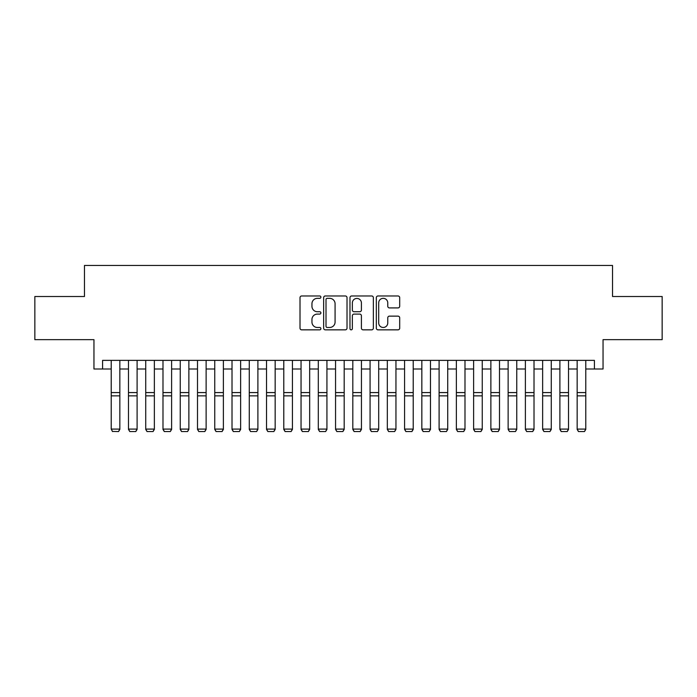 <?xml version="1.0" encoding="UTF-8"?>
<svg xmlns="http://www.w3.org/2000/svg" width="697" height="697" viewBox="0 0 697 697"><rect width="100%" height="100%" fill="white"/><g stroke="black" fill="none" stroke-linecap="round" stroke-linejoin="round"><path stroke-width="1.05" d="M320.89 297.157A1.185 1.185 0 0 0 319.705 295.972L301.705 295.972A1.69 1.69 0 0 0 300.015 297.663L300.015 328.156A1.69 1.69 0 0 0 301.705 329.847L319.705 329.847A1.185 1.185 0 0 0 320.89 328.662A1.185 1.185 0 0 0 319.705 327.477L317.37 327.477A5.419 5.419 0 0 1 311.951 322.058L311.951 319.514A5.419 5.419 0 0 1 317.37 314.094L319.705 314.094A1.185 1.185 0 0 0 320.89 312.909A1.185 1.185 0 0 0 319.705 311.725L317.37 311.725A5.419 5.419 0 0 1 311.951 306.305L311.951 303.761A5.419 5.419 0 0 1 317.37 298.342L319.705 298.342A1.185 1.185 0 0 0 320.89 297.157M398.004 307.917A1.69 1.69 0 0 0 399.695 306.218L399.695 297.663A1.69 1.69 0 0 0 398.004 295.972L378.018 295.972A1.69 1.69 0 0 0 376.319 297.663L376.319 328.156A1.69 1.69 0 0 0 378.018 329.847L398.004 329.847A1.69 1.69 0 0 0 399.695 328.156L399.695 317.823A1.69 1.69 0 0 0 398.004 316.133L389.449 316.133A1.69 1.69 0 0 0 387.759 317.823L387.759 322.946A4.53 4.53 0 0 1 383.228 327.477A4.53 4.53 0 0 1 378.698 322.946L378.698 302.873A4.53 4.53 0 0 1 383.228 298.342A4.53 4.53 0 0 1 387.759 302.873L387.759 306.218A1.69 1.69 0 0 0 389.449 307.917L398.004 307.917M102.581 369.001L102.581 360.366L594.419 360.366L594.419 369.001L603.044 369.001L603.044 339.657L662.15 339.657L662.15 296.513L612.532 296.513L612.532 265.452L84.468 265.452L84.468 296.513L34.85 296.513L34.85 339.657L93.956 339.657L93.956 369.001L111.215 369.001M347.019 297.663A1.69 1.69 0 0 0 345.32 295.972L325.333 295.972A1.69 1.69 0 0 0 323.643 297.663L323.643 328.156A1.69 1.69 0 0 0 325.333 329.847L345.32 329.847A1.69 1.69 0 0 0 347.019 328.156L347.019 297.663M351.68 295.972L371.667 295.972A1.69 1.69 0 0 1 373.357 297.663L373.357 328.156A1.69 1.69 0 0 1 371.667 329.847L363.111 329.847A1.69 1.69 0 0 1 361.412 328.156L361.412 315.793A1.69 1.69 0 0 0 359.722 314.094L354.05 314.094A1.69 1.69 0 0 0 352.351 315.793L352.351 328.662A1.185 1.185 0 0 1 351.166 329.847A1.185 1.185 0 0 1 349.981 328.662L349.981 297.663A1.69 1.69 0 0 1 351.68 295.972M119.84 369.001L128.475 369.001M137.1 369.001L145.725 369.001M154.359 369.001L162.985 369.001M171.61 369.001L180.244 369.001M188.87 369.001L197.504 369.001M206.129 369.001L214.754 369.001M223.388 369.001L232.014 369.001M240.639 369.001L249.273 369.001M257.899 369.001L266.524 369.001M275.158 369.001L283.784 369.001M292.418 369.001L301.043 369.001M309.668 369.001L318.302 369.001M326.928 369.001L335.553 369.001M344.187 369.001L352.813 369.001M361.447 369.001L370.072 369.001M378.698 369.001L387.332 369.001M395.957 369.001L404.582 369.001M413.216 369.001L421.842 369.001M430.476 369.001L439.101 369.001M447.727 369.001L456.361 369.001M464.986 369.001L473.611 369.001M482.246 369.001L490.871 369.001M499.496 369.001L508.13 369.001M516.756 369.001L525.39 369.001M534.015 369.001L542.641 369.001M551.275 369.001L559.9 369.001M568.525 369.001L577.16 369.001M585.785 369.001L594.419 369.001M327.198 298.342A1.185 1.185 0 0 0 326.013 299.527L326.013 326.292A1.185 1.185 0 0 0 327.198 327.477L329.655 327.477A5.419 5.419 0 0 0 335.074 322.058L335.074 303.761A5.419 5.419 0 0 0 329.655 298.342L327.198 298.342M361.412 302.96A4.53 4.53 0 0 0 356.881 298.429A4.53 4.53 0 0 0 352.351 302.96L352.351 310.034A1.69 1.69 0 0 0 354.05 311.725L359.722 311.725A1.69 1.69 0 0 0 361.412 310.034L361.412 302.96M119.84 360.366L119.84 429.404L118.551 431.548L112.505 431.426L118.551 431.548M112.505 431.548L111.215 429.091L119.84 429.091L118.551 431.426M111.215 360.366L111.215 429.091L112.505 431.426M135.802 431.548L129.764 431.548L128.475 429.091L137.1 429.091L135.802 431.548L129.764 431.548L135.802 431.548L137.1 429.404M153.061 431.548L147.023 431.548L145.725 429.091L154.359 429.091L153.061 431.548L147.023 431.548L153.061 431.548L154.359 429.404M170.321 431.548L164.283 431.548L162.985 429.091L171.61 429.091L170.321 431.548L164.283 431.548L170.321 431.548L171.61 429.404M187.58 431.548L181.534 431.548L180.244 429.091L188.87 429.091L187.58 431.548L181.534 431.548L187.58 431.548L188.87 429.404M137.1 360.366L137.1 429.091L135.802 431.426M128.475 360.366L128.475 429.091L129.764 431.426M128.475 429.404L129.764 431.548M154.359 360.366L154.359 429.091L153.061 431.426M145.725 360.366L145.725 429.091L147.023 431.426M145.725 429.404L147.023 431.548M171.61 360.366L171.61 429.091L170.321 431.426M162.985 360.366L162.985 429.091L164.283 431.426M162.985 429.404L164.283 431.548M188.87 360.366L188.87 429.091L187.58 431.426M180.244 360.366L180.244 429.091L181.534 431.426M180.244 429.404L181.534 431.548M204.831 431.548L198.793 431.548L197.504 429.091L206.129 429.091L204.831 431.548L198.793 431.548L204.831 431.548L206.129 429.404M206.129 360.366L206.129 429.091L204.831 431.426M197.504 360.366L197.504 429.091L198.793 431.426M197.504 429.404L198.793 431.548M222.09 431.548L216.053 431.548L214.754 429.091L223.388 429.091L222.09 431.548L216.053 431.548L222.09 431.548L223.388 429.404M223.388 360.366L223.388 429.091L222.09 431.426M214.754 360.366L214.754 429.091L216.053 431.426M214.754 429.404L216.053 431.548M239.35 431.548L233.312 431.548L232.014 429.091L240.639 429.091L239.35 431.548L233.312 431.548L239.35 431.548L240.639 429.404M240.639 360.366L240.639 429.091L239.35 431.426M232.014 360.366L232.014 429.091L233.312 431.426M232.014 429.404L233.312 431.548M256.609 431.548L250.563 431.548L249.273 429.091L257.899 429.091L256.609 431.548L250.563 431.548L256.609 431.548L257.899 429.404M257.899 360.366L257.899 429.091L256.609 431.426M249.273 360.366L249.273 429.091L250.563 431.426M249.273 429.404L250.563 431.548M273.86 431.548L267.822 431.548L266.524 429.091L275.158 429.091L273.86 431.548L267.822 431.548L273.86 431.548L275.158 429.404M291.119 431.548L285.082 431.548L283.784 429.091L292.418 429.091L291.119 431.548L285.082 431.548L291.119 431.548L292.418 429.404M308.379 431.548L302.341 431.548L301.043 429.091L309.668 429.091L308.379 431.548L302.341 431.548L308.379 431.548L309.668 429.404M325.638 431.548L319.592 431.548L318.302 429.091L326.928 429.091L325.638 431.548L319.592 431.548L325.638 431.548L326.928 429.404M342.889 431.548L336.851 431.548L335.553 429.091L344.187 429.091L342.889 431.548L336.851 431.548L342.889 431.548L344.187 429.404M360.149 431.548L354.111 431.548L352.813 429.091L361.447 429.091L360.149 431.548L354.111 431.548L360.149 431.548L361.447 429.404M377.408 431.548L371.362 431.548L370.072 429.091L378.698 429.091L377.408 431.548L371.362 431.548L377.408 431.548L378.698 429.404M394.659 431.548L388.621 431.548L387.332 429.091L395.957 429.091L394.659 431.548L388.621 431.548L394.659 431.548L395.957 429.404M411.918 431.548L405.881 431.548L404.582 429.091L413.216 429.091L411.918 431.548L405.881 431.548L411.918 431.548L413.216 429.404M429.178 431.548L423.14 431.548L421.842 429.091L430.476 429.091L429.178 431.548L423.14 431.548L429.178 431.548L430.476 429.404M446.437 431.548L440.391 431.548L439.101 429.091L447.727 429.091L446.437 431.548L440.391 431.548L446.437 431.548L447.727 429.404M463.688 431.548L457.65 431.548L456.361 429.091L464.986 429.091L463.688 431.548L457.65 431.548L463.688 431.548L464.986 429.404M275.158 360.366L275.158 429.091L273.86 431.426M266.524 360.366L266.524 429.091L267.822 431.426M266.524 429.404L267.822 431.548M292.418 360.366L292.418 429.091L291.119 431.426M283.784 360.366L283.784 429.091L285.082 431.426M283.784 429.404L285.082 431.548M309.668 360.366L309.668 429.091L308.379 431.426M301.043 360.366L301.043 429.091L302.341 431.426M301.043 429.404L302.341 431.548M326.928 360.366L326.928 429.091L325.638 431.426M318.302 360.366L318.302 429.091L319.592 431.426M318.302 429.404L319.592 431.548M344.187 360.366L344.187 429.091L342.889 431.426M335.553 360.366L335.553 429.091L336.851 431.426M335.553 429.404L336.851 431.548M361.447 360.366L361.447 429.091L360.149 431.426M352.813 360.366L352.813 429.091L354.111 431.426M352.813 429.404L354.111 431.548M378.698 360.366L378.698 429.091L377.408 431.426M370.072 360.366L370.072 429.091L371.362 431.426M370.072 429.404L371.362 431.548M395.957 360.366L395.957 429.091L394.659 431.426M387.332 360.366L387.332 429.091L388.621 431.426M387.332 429.404L388.621 431.548M413.216 360.366L413.216 429.091L411.918 431.426M404.582 360.366L404.582 429.091L405.881 431.426M404.582 429.404L405.881 431.548M430.476 360.366L430.476 429.091L429.178 431.426M421.842 360.366L421.842 429.091L423.14 431.426M421.842 429.404L423.14 431.548M447.727 360.366L447.727 429.091L446.437 431.426M439.101 360.366L439.101 429.091L440.391 431.426M439.101 429.404L440.391 431.548M464.986 360.366L464.986 429.091L463.688 431.426M456.361 360.366L456.361 429.091L457.65 431.426M456.361 429.404L457.65 431.548M480.947 431.548L474.91 431.548L473.611 429.091L482.246 429.091L480.947 431.548L474.91 431.548L480.947 431.548L482.246 429.404M498.207 431.548L492.169 431.548L490.871 429.091L499.496 429.091L498.207 431.548L492.169 431.548L498.207 431.548L499.496 429.404M515.466 431.548L509.42 431.548L508.13 429.091L516.756 429.091L515.466 431.548L509.42 431.548L515.466 431.548L516.756 429.404M532.717 431.548L526.679 431.548L525.39 429.091L534.015 429.091L532.717 431.548L526.679 431.548L532.717 431.548L534.015 429.404M482.246 360.366L482.246 429.091L480.947 431.426M473.611 360.366L473.611 429.091L474.91 431.426M473.611 429.404L474.91 431.548M499.496 360.366L499.496 429.091L498.207 431.426M490.871 360.366L490.871 429.091L492.169 431.426M490.871 429.404L492.169 431.548M516.756 360.366L516.756 429.091L515.466 431.426M508.13 360.366L508.13 429.091L509.42 431.426M508.13 429.404L509.42 431.548M534.015 360.366L534.015 429.091L532.717 431.426M525.39 360.366L525.39 429.091L526.679 431.426M525.39 429.404L526.679 431.548M549.977 431.548L543.939 431.548L542.641 429.091L551.275 429.091L549.977 431.548L543.939 431.548L549.977 431.548L551.275 429.404M551.275 360.366L551.275 429.091L549.977 431.426M542.641 360.366L542.641 429.091L543.939 431.426M542.641 429.404L543.939 431.548M567.236 431.548L561.198 431.548L559.9 429.091L568.525 429.091L567.236 431.548L561.198 431.548L567.236 431.548L568.525 429.404M568.525 360.366L568.525 429.091L567.236 431.426M559.9 360.366L559.9 429.091L561.198 431.426M559.9 429.404L561.198 431.548M584.495 431.548L578.449 431.548L577.16 429.091L585.785 429.091L584.495 431.548L578.449 431.548L584.495 431.548L585.785 429.404M585.785 360.366L585.785 429.091L584.495 431.426M577.16 360.366L577.16 429.091L578.449 431.426M577.16 429.404L578.449 431.548M119.84 392.577L111.215 392.577M119.84 395.852L111.215 395.852M137.1 392.577L128.475 392.577M137.1 395.852L128.475 395.852M154.359 392.577L145.725 392.577M154.359 395.852L145.725 395.852M171.61 392.577L162.985 392.577M171.61 395.852L162.985 395.852M188.87 392.577L180.244 392.577M188.87 395.852L180.244 395.852M206.129 392.577L197.504 392.577M206.129 395.852L197.504 395.852M223.388 392.577L214.754 392.577M223.388 395.852L214.754 395.852M240.639 392.577L232.014 392.577M240.639 395.852L232.014 395.852M257.899 392.577L249.273 392.577M257.899 395.852L249.273 395.852M275.158 392.577L266.524 392.577M275.158 395.852L266.524 395.852M292.418 392.577L283.784 392.577M292.418 395.852L283.784 395.852M309.668 392.577L301.043 392.577M309.668 395.852L301.043 395.852M326.928 392.577L318.302 392.577M326.928 395.852L318.302 395.852M344.187 392.577L335.553 392.577M344.187 395.852L335.553 395.852M361.447 392.577L352.813 392.577M361.447 395.852L352.813 395.852M378.698 392.577L370.072 392.577M378.698 395.852L370.072 395.852M395.957 392.577L387.332 392.577M395.957 395.852L387.332 395.852M413.216 392.577L404.582 392.577M413.216 395.852L404.582 395.852M430.476 392.577L421.842 392.577M430.476 395.852L421.842 395.852M447.727 392.577L439.101 392.577M447.727 395.852L439.101 395.852M464.986 392.577L456.361 392.577M464.986 395.852L456.361 395.852M482.246 392.577L473.611 392.577M482.246 395.852L473.611 395.852M499.496 392.577L490.871 392.577M499.496 395.852L490.871 395.852M516.756 392.577L508.13 392.577M516.756 395.852L508.13 395.852M534.015 392.577L525.39 392.577M534.015 395.852L525.39 395.852M551.275 392.577L542.641 392.577M551.275 395.852L542.641 395.852M568.525 392.577L559.9 392.577M568.525 395.852L559.9 395.852M585.785 392.577L577.16 392.577M585.785 395.852L577.16 395.852"/></g></svg>
